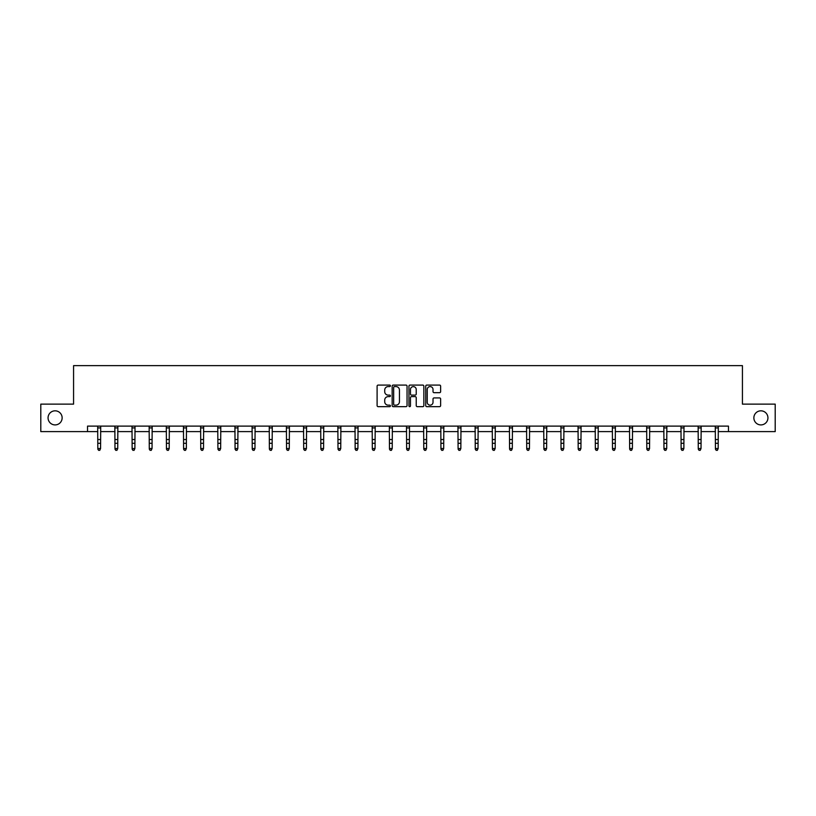 <?xml version="1.0" encoding="UTF-8"?>
<svg xmlns="http://www.w3.org/2000/svg" width="816" height="816" viewBox="0 0 816 816"><rect width="100%" height="100%" fill="white"/><g stroke="black" fill="none" stroke-linecap="round" stroke-linejoin="round"><path stroke-width="1.22" d="M390.405 385.835A0.755 0.755 0 0 0 389.65 385.081L378.175 385.081A1.081 1.081 0 0 0 377.104 386.162L377.104 405.593A1.081 1.081 0 0 0 378.175 406.664L389.65 406.664A0.755 0.755 0 0 0 390.405 405.909A0.755 0.755 0 0 0 389.65 405.154L388.161 405.154A3.458 3.458 0 0 1 384.713 401.707L384.713 400.085A3.458 3.458 0 0 1 388.161 396.627L389.65 396.627A0.755 0.755 0 0 0 390.405 395.872A0.755 0.755 0 0 0 389.65 395.117L388.161 395.117A3.458 3.458 0 0 1 384.713 391.66L384.713 390.048A3.458 3.458 0 0 1 388.161 386.59L389.65 386.59A0.755 0.755 0 0 0 390.405 385.835M753.862 417.863A7.038 7.038 0 0 0 760.9 424.912A7.038 7.038 0 0 0 767.938 417.863A7.038 7.038 0 0 0 760.9 410.825A7.038 7.038 0 0 0 753.862 417.863M48.062 417.863A7.038 7.038 0 0 0 55.1 424.912A7.038 7.038 0 0 0 62.138 417.863A7.038 7.038 0 0 0 55.1 410.825A7.038 7.038 0 0 0 48.062 417.863M439.549 392.69A1.081 1.081 0 0 0 440.63 391.609L440.63 386.162A1.081 1.081 0 0 0 439.549 385.081L426.809 385.081A1.081 1.081 0 0 0 425.728 386.162L425.728 405.593A1.081 1.081 0 0 0 426.809 406.664L439.549 406.664A1.081 1.081 0 0 0 440.63 405.593L440.63 399.004A1.081 1.081 0 0 0 439.549 397.922L434.092 397.922A1.081 1.081 0 0 0 433.021 399.004L433.021 402.268A2.887 2.887 0 0 1 430.134 405.154A2.887 2.887 0 0 1 427.237 402.268L427.237 389.477A2.887 2.887 0 0 1 430.134 386.59A2.887 2.887 0 0 1 433.021 389.477L433.021 391.609A1.081 1.081 0 0 0 434.092 392.69L439.549 392.69M87.536 431.613L40.8 431.613L40.8 404.124L73.573 404.124L73.573 365.629L742.427 365.629L742.427 404.124L775.2 404.124L775.2 431.613L728.464 431.613L728.464 426.115L87.536 426.115L87.536 431.613L97.818 431.613M407.051 386.162A1.081 1.081 0 0 0 405.98 385.081L393.241 385.081A1.081 1.081 0 0 0 392.159 386.162L392.159 405.593A1.081 1.081 0 0 0 393.241 406.664L405.98 406.664A1.081 1.081 0 0 0 407.051 405.593L407.051 386.162M410.02 385.081L422.759 385.081A1.081 1.081 0 0 1 423.841 386.162L423.841 405.593A1.081 1.081 0 0 1 422.759 406.664L417.313 406.664A1.081 1.081 0 0 1 416.231 405.593L416.231 397.708A1.081 1.081 0 0 0 415.15 396.627L411.539 396.627A1.081 1.081 0 0 0 410.458 397.708L410.458 405.909A0.755 0.755 0 0 1 409.703 406.664A0.755 0.755 0 0 1 408.949 405.909L408.949 386.162A1.081 1.081 0 0 1 410.02 385.081M100.572 431.613L114.974 431.613M117.728 431.613L132.131 431.613M134.885 431.613L149.287 431.613M152.041 431.613L166.444 431.613M169.198 431.613L183.6 431.613M186.354 431.613L200.756 431.613M203.5 431.613L217.913 431.613M220.657 431.613L235.069 431.613M237.813 431.613L252.226 431.613M254.969 431.613L269.382 431.613M272.126 431.613L286.538 431.613M289.282 431.613L303.695 431.613M306.439 431.613L320.851 431.613M323.595 431.613L337.997 431.613M340.751 431.613L355.154 431.613M357.908 431.613L372.31 431.613M375.064 431.613L389.467 431.613M392.221 431.613L406.623 431.613M409.377 431.613L423.779 431.613M426.533 431.613L440.936 431.613M443.69 431.613L458.092 431.613M460.846 431.613L475.249 431.613M478.003 431.613L492.405 431.613M495.149 431.613L509.561 431.613M512.305 431.613L526.718 431.613M529.462 431.613L543.874 431.613M546.618 431.613L561.031 431.613M563.774 431.613L578.187 431.613M580.931 431.613L595.343 431.613M598.087 431.613L612.5 431.613M615.244 431.613L629.646 431.613M632.4 431.613L646.802 431.613M649.556 431.613L663.959 431.613M666.713 431.613L681.115 431.613M683.869 431.613L698.272 431.613M701.026 431.613L715.428 431.613M718.182 431.613L728.464 431.613M394.424 386.59A0.755 0.755 0 0 0 393.669 387.345L393.669 404.399A0.755 0.755 0 0 0 394.424 405.154L395.995 405.154A3.458 3.458 0 0 0 399.442 401.707L399.442 390.048A3.458 3.458 0 0 0 395.995 386.59L394.424 386.59M416.231 389.528A2.887 2.887 0 0 0 413.345 386.641A2.887 2.887 0 0 0 410.458 389.528L410.458 394.036A1.081 1.081 0 0 0 411.539 395.117L415.15 395.117A1.081 1.081 0 0 0 416.231 394.036L416.231 389.528M97.685 426.115L97.818 448.545L100.572 448.545L99.746 450.371L98.644 450.126L99.746 450.371M99.746 450.126L100.572 448.545L100.715 426.115M98.644 450.371L97.818 449.157L98.644 450.126M114.842 426.115L114.974 448.545L117.728 448.545L116.902 450.371L115.801 450.126L116.902 450.371M116.902 450.126L117.728 448.545L117.861 426.115M115.801 450.371L114.974 449.157L115.801 450.126M131.998 426.115L132.131 448.545L134.885 448.545L134.059 450.371L132.957 450.126L134.059 450.371M134.059 450.126L134.885 448.545L135.017 426.115M132.957 450.371L132.131 449.157L132.957 450.126M149.144 426.115L149.287 448.545L152.041 448.545L151.215 450.371L150.113 450.126L151.215 450.371M151.215 450.126L152.041 448.545L152.174 426.115M150.113 450.371L149.287 449.157L150.113 450.126M166.301 426.115L166.444 448.545L169.198 448.545L168.371 450.371L167.27 450.126L168.371 450.371M168.371 450.126L169.198 448.545L169.33 426.115M167.27 450.371L166.444 449.157L167.27 450.126M183.457 426.115L183.6 448.545L186.354 448.545L185.528 450.371L184.426 450.126L185.528 450.371M185.528 450.126L186.354 448.545L186.487 426.115M184.426 450.371L183.6 449.157L184.426 450.126M200.614 426.115L200.756 448.545L203.5 448.545L202.684 450.371L201.583 450.126L202.684 450.371M202.684 450.126L203.5 448.545L203.643 426.115M201.583 450.371L200.756 449.157L201.583 450.126M217.77 426.115L217.913 448.545L220.657 448.545L219.841 450.371L218.739 450.126L219.841 450.371M219.841 450.126L220.657 448.545L220.799 426.115M218.739 450.371L217.913 449.157L218.739 450.126M234.926 426.115L235.069 448.545L237.813 448.545L236.997 450.371L235.895 450.126L236.997 450.371M236.997 450.126L237.813 448.545L237.956 426.115M235.895 450.371L235.069 449.157L235.895 450.126M252.083 426.115L252.226 448.545L254.969 448.545L254.143 450.371L253.052 450.126L254.143 450.371M254.143 450.126L254.969 448.545L255.112 426.115M253.052 450.371L252.226 449.157L253.052 450.126M269.239 426.115L269.382 448.545L272.126 448.545L271.3 450.371L270.208 450.126L271.3 450.371M271.3 450.126L272.126 448.545L272.269 426.115M270.208 450.371L269.382 449.157L270.208 450.126M286.396 426.115L286.538 448.545L289.282 448.545L288.456 450.371L287.365 450.126L288.456 450.371M288.456 450.126L289.282 448.545L289.425 426.115M287.365 450.371L286.538 449.157L287.365 450.126M303.552 426.115L303.695 448.545L306.439 448.545L305.612 450.371L304.511 450.126L305.612 450.371M305.612 450.126L306.439 448.545L306.581 426.115M304.511 450.371L303.695 449.157L304.511 450.126M320.708 426.115L320.851 448.545L323.595 448.545L322.769 450.371L321.667 450.126L322.769 450.371M322.769 450.126L323.595 448.545L323.738 426.115M321.667 450.371L320.851 449.157L321.667 450.126M337.865 426.115L337.997 448.545L340.751 448.545L339.925 450.371L338.824 450.126L339.925 450.371M339.925 450.126L340.751 448.545L340.894 426.115M338.824 450.371L337.997 449.157L338.824 450.126M355.021 426.115L355.154 448.545L357.908 448.545L357.082 450.371L355.98 450.126L357.082 450.371M357.082 450.126L357.908 448.545L358.051 426.115M355.98 450.371L355.154 449.157L355.98 450.126M372.178 426.115L372.31 448.545L375.064 448.545L374.238 450.371L373.136 450.126L374.238 450.371M374.238 450.126L375.064 448.545L375.207 426.115M373.136 450.371L372.31 449.157L373.136 450.126M389.334 426.115L389.467 448.545L392.221 448.545L391.394 450.371L390.293 450.126L391.394 450.371M391.394 450.126L392.221 448.545L392.363 426.115M390.293 450.371L389.467 449.157L390.293 450.126M406.49 426.115L406.623 448.545L409.377 448.545L408.551 450.371L407.449 450.126L408.551 450.371M408.551 450.126L409.377 448.545L409.51 426.115M407.449 450.371L406.623 449.157L407.449 450.126M423.637 426.115L423.779 448.545L426.533 448.545L425.707 450.371L424.606 450.126L425.707 450.371M425.707 450.126L426.533 448.545L426.666 426.115M424.606 450.371L423.779 449.157L424.606 450.126M440.793 426.115L440.936 448.545L443.69 448.545L442.864 450.371L441.762 450.126L442.864 450.371M442.864 450.126L443.69 448.545L443.822 426.115M441.762 450.371L440.936 449.157L441.762 450.126M457.949 426.115L458.092 448.545L460.846 448.545L460.02 450.371L458.918 450.126L460.02 450.371M460.02 450.126L460.846 448.545L460.979 426.115M458.918 450.371L458.092 449.157L458.918 450.126M475.106 426.115L475.249 448.545L478.003 448.545L477.176 450.371L476.075 450.126L477.176 450.371M477.176 450.126L478.003 448.545L478.135 426.115M476.075 450.371L475.249 449.157L476.075 450.126M492.262 426.115L492.405 448.545L495.149 448.545L494.333 450.371L493.231 450.126L494.333 450.371M494.333 450.126L495.149 448.545L495.292 426.115M493.231 450.371L492.405 449.157L493.231 450.126M509.419 426.115L509.561 448.545L512.305 448.545L511.489 450.371L510.388 450.126L511.489 450.371M511.489 450.126L512.305 448.545L512.448 426.115M510.388 450.371L509.561 449.157L510.388 450.126M526.575 426.115L526.718 448.545L529.462 448.545L528.635 450.371L527.544 450.126L528.635 450.371M528.635 450.126L529.462 448.545L529.604 426.115M527.544 450.371L526.718 449.157L527.544 450.126M543.731 426.115L543.874 448.545L546.618 448.545L545.792 450.371L544.7 450.126L545.792 450.371M545.792 450.126L546.618 448.545L546.761 426.115M544.7 450.371L543.874 449.157L544.7 450.126M560.888 426.115L561.031 448.545L563.774 448.545L562.948 450.371L561.857 450.126L562.948 450.371M562.948 450.126L563.774 448.545L563.917 426.115M561.857 450.371L561.031 449.157L561.857 450.126M578.044 426.115L578.187 448.545L580.931 448.545L580.105 450.371L579.003 450.126L580.105 450.371M580.105 450.126L580.931 448.545L581.074 426.115M579.003 450.371L578.187 449.157L579.003 450.126M595.201 426.115L595.343 448.545L598.087 448.545L597.261 450.371L596.159 450.126L597.261 450.371M597.261 450.126L598.087 448.545L598.23 426.115M596.159 450.371L595.343 449.157L596.159 450.126M612.357 426.115L612.5 448.545L615.244 448.545L614.417 450.371L613.316 450.126L614.417 450.371M614.417 450.126L615.244 448.545L615.386 426.115M613.316 450.371L612.5 449.157L613.316 450.126M629.513 426.115L629.646 448.545L632.4 448.545L631.574 450.371L630.472 450.126L631.574 450.371M631.574 450.126L632.4 448.545L632.543 426.115M630.472 450.371L629.646 449.157L630.472 450.126M646.67 426.115L646.802 448.545L649.556 448.545L648.73 450.371L647.629 450.126L648.73 450.371M648.73 450.126L649.556 448.545L649.699 426.115M647.629 450.371L646.802 449.157L647.629 450.126M663.826 426.115L663.959 448.545L666.713 448.545L665.887 450.371L664.785 450.126L665.887 450.371M665.887 450.126L666.713 448.545L666.856 426.115M664.785 450.371L663.959 449.157L664.785 450.126M680.983 426.115L681.115 448.545L683.869 448.545L683.043 450.371L681.941 450.126L683.043 450.371M683.043 450.126L683.869 448.545L684.002 426.115M681.941 450.371L681.115 449.157L681.941 450.126M698.139 426.115L698.272 448.545L701.026 448.545L700.199 450.371L699.098 450.126L700.199 450.371M700.199 450.126L701.026 448.545L701.158 426.115M699.098 450.371L698.272 449.157L699.098 450.126M715.285 426.115L715.428 448.545L718.182 448.545L717.356 450.371L716.254 450.126L717.356 450.371M717.356 450.126L718.182 448.545L718.315 426.115M716.254 450.371L715.428 449.157L716.254 450.126M100.705 426.136L97.685 426.136M100.572 439.528L97.818 439.528M100.572 443.302L97.818 443.302M100.572 427.921L97.818 427.921M117.861 426.136L114.842 426.136M117.728 439.528L114.974 439.528M117.728 443.302L114.974 443.302M117.728 427.921L114.974 427.921M135.017 426.136L131.998 426.136M134.885 439.528L132.131 439.528M134.885 443.302L132.131 443.302M134.885 427.921L132.131 427.921M152.164 426.136L149.155 426.136M152.041 439.528L149.287 439.528M152.041 443.302L149.287 443.302M152.041 427.921L149.287 427.921M169.32 426.136L166.311 426.136M169.198 439.528L166.444 439.528M169.198 443.302L166.444 443.302M169.198 427.921L166.444 427.921M186.476 426.136L183.467 426.136M186.354 439.528L183.6 439.528M186.354 443.302L183.6 443.302M186.354 427.921L183.6 427.921M203.633 426.136L200.624 426.136M203.5 439.528L200.756 439.528M203.5 443.302L200.756 443.302M203.5 427.921L200.756 427.921M220.789 426.136L217.78 426.136M220.657 439.528L217.913 439.528M220.657 443.302L217.913 443.302M220.657 427.921L217.913 427.921M237.946 426.136L234.937 426.136M237.813 439.528L235.069 439.528M237.813 443.302L235.069 443.302M237.813 427.921L235.069 427.921M255.102 426.136L252.093 426.136M254.969 439.528L252.226 439.528M254.969 443.302L252.226 443.302M254.969 427.921L252.226 427.921M272.258 426.136L269.249 426.136M272.126 439.528L269.382 439.528M272.126 443.302L269.382 443.302M272.126 427.921L269.382 427.921M289.415 426.136L286.406 426.136M289.282 439.528L286.538 439.528M289.282 443.302L286.538 443.302M289.282 427.921L286.538 427.921M306.571 426.136L303.562 426.136M306.439 439.528L303.695 439.528M306.439 443.302L303.695 443.302M306.439 427.921L303.695 427.921M323.728 426.136L320.719 426.136M323.595 439.528L320.851 439.528M323.595 443.302L320.851 443.302M323.595 427.921L320.851 427.921M340.884 426.136L337.875 426.136M340.751 439.528L337.997 439.528M340.751 443.302L337.997 443.302M340.751 427.921L337.997 427.921M358.04 426.136L355.031 426.136M357.908 439.528L355.154 439.528M357.908 443.302L355.154 443.302M357.908 427.921L355.154 427.921M375.197 426.136L372.188 426.136M375.064 439.528L372.31 439.528M375.064 443.302L372.31 443.302M375.064 427.921L372.31 427.921M392.353 426.136L389.334 426.136M392.221 439.528L389.467 439.528M392.221 443.302L389.467 443.302M392.221 427.921L389.467 427.921M409.51 426.136L406.49 426.136M409.377 439.528L406.623 439.528M409.377 443.302L406.623 443.302M409.377 427.921L406.623 427.921M426.666 426.136L423.647 426.136M426.533 439.528L423.779 439.528M426.533 443.302L423.779 443.302M426.533 427.921L423.779 427.921M443.812 426.136L440.803 426.136M443.69 439.528L440.936 439.528M443.69 443.302L440.936 443.302M443.69 427.921L440.936 427.921M460.969 426.136L457.96 426.136M460.846 439.528L458.092 439.528M460.846 443.302L458.092 443.302M460.846 427.921L458.092 427.921M478.125 426.136L475.116 426.136M478.003 439.528L475.249 439.528M478.003 443.302L475.249 443.302M478.003 427.921L475.249 427.921M495.281 426.136L492.272 426.136M495.149 439.528L492.405 439.528M495.149 443.302L492.405 443.302M495.149 427.921L492.405 427.921M512.438 426.136L509.429 426.136M512.305 439.528L509.561 439.528M512.305 443.302L509.561 443.302M512.305 427.921L509.561 427.921M529.594 426.136L526.585 426.136M529.462 439.528L526.718 439.528M529.462 443.302L526.718 443.302M529.462 427.921L526.718 427.921M546.751 426.136L543.742 426.136M546.618 439.528L543.874 439.528M546.618 443.302L543.874 443.302M546.618 427.921L543.874 427.921M563.907 426.136L560.898 426.136M563.774 439.528L561.031 439.528M563.774 443.302L561.031 443.302M563.774 427.921L561.031 427.921M581.063 426.136L578.054 426.136M580.931 439.528L578.187 439.528M580.931 443.302L578.187 443.302M580.931 427.921L578.187 427.921M598.22 426.136L595.211 426.136M598.087 439.528L595.343 439.528M598.087 443.302L595.343 443.302M598.087 427.921L595.343 427.921M615.376 426.136L612.367 426.136M615.244 439.528L612.5 439.528M615.244 443.302L612.5 443.302M615.244 427.921L612.5 427.921M632.533 426.136L629.524 426.136M632.4 439.528L629.646 439.528M632.4 443.302L629.646 443.302M632.4 427.921L629.646 427.921M649.689 426.136L646.68 426.136M649.556 439.528L646.802 439.528M649.556 443.302L646.802 443.302M649.556 427.921L646.802 427.921M666.845 426.136L663.836 426.136M666.713 439.528L663.959 439.528M666.713 443.302L663.959 443.302M666.713 427.921L663.959 427.921M684.002 426.136L680.983 426.136M683.869 439.528L681.115 439.528M683.869 443.302L681.115 443.302M683.869 427.921L681.115 427.921M701.158 426.136L698.139 426.136M701.026 439.528L698.272 439.528M701.026 443.302L698.272 443.302M701.026 427.921L698.272 427.921M718.315 426.136L715.295 426.136M718.182 439.528L715.428 439.528M718.182 443.302L715.428 443.302M718.182 427.921L715.428 427.921"/></g></svg>
